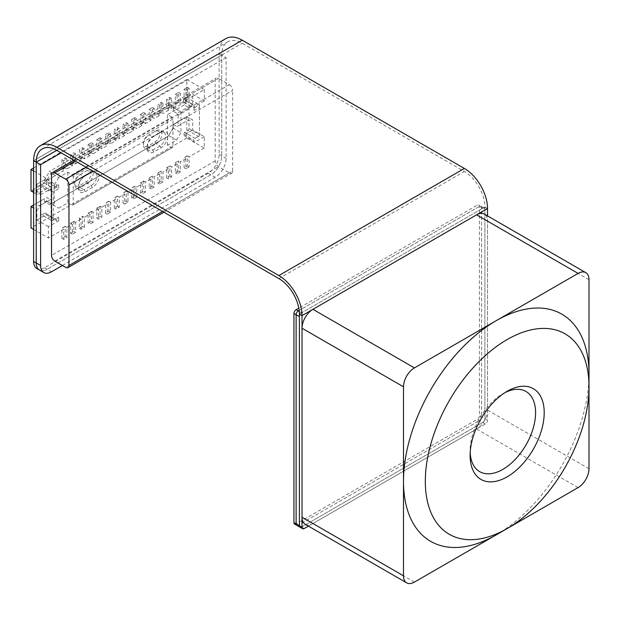 <?xml version="1.0" encoding="UTF-8"?>
<svg xmlns="http://www.w3.org/2000/svg" width="620" height="620" viewBox="0 0 620 620"><rect width="100%" height="100%" fill="white"/><g stroke="black" fill="none" stroke-linecap="round" stroke-linejoin="round"><path stroke-width="0.46" stroke-dasharray="3.1 2.33" d="M504.936 392.638A46.299 26.73 120 0 0 502.851 393.77L502.851 393.77A46.299 26.73 120 0 0 470.115 450.469A46.299 26.73 120 0 0 470.185 452.84M502.851 393.77L507.16 391.282L502.851 393.77M496.248 534.859A131.169 75.733 120 0 0 589 374.209M305.211 524.28A15.43 8.912 120 0 0 312.929 523.52L476.61 429.017A15.43 8.912 120 0 0 487.521 410.122L487.521 221.123A15.43 8.912 120 0 0 484.321 214.055M294.578 524.047A3.085 1.782 120 0 0 296.127 523.9L477.261 419.321A3.085 1.782 120 0 0 479.446 415.539L479.446 206.375A3.085 1.782 120 0 0 478.803 204.964A3.085 1.782 120 0 0 477.261 205.119L298.809 308.148M296.763 525.311A3.085 1.782 120 0 0 298.305 525.156L479.446 420.577A3.085 1.782 120 0 0 481.624 416.795L481.624 207.638A3.085 1.782 120 0 0 480.988 206.228A3.085 1.782 120 0 0 479.446 206.375L299.173 310.457L479.446 206.375L477.261 205.119M300.034 527.202A3.085 1.782 120 0 0 301.584 527.046L482.716 422.468A3.085 1.782 120 0 0 484.902 418.686L484.902 209.529A3.085 1.782 120 0 0 484.259 208.111A3.085 1.782 120 0 0 482.716 208.266L301.584 312.844A3.085 1.782 120 0 0 299.398 316.626M304.203 528.558L298.305 525.156L479.446 420.577A3.085 1.782 120 0 0 481.624 416.795L481.624 207.638A3.085 1.782 120 0 0 480.988 206.228A3.085 1.782 120 0 0 479.446 206.375L484.902 209.529M301.584 527.046L482.716 422.468A3.085 1.782 120 0 0 484.902 418.686L484.902 207.01L299.398 314.108L484.902 207.01L487.521 208.522L484.902 207.01A29.008 16.748 60 0 0 464.388 171.476L242.257 43.23A29.008 16.748 60 0 0 227.749 41.796A29.008 16.748 60 0 0 221.743 55.072L221.743 155.876A15.43 8.912 -60 0 1 210.831 174.77L47.151 269.274A15.43 8.912 -60 0 1 39.432 270.033A15.43 8.912 120 0 0 47.151 269.274L210.831 174.77A15.43 8.912 120 0 0 221.743 155.876L221.743 55.072L56.753 150.327L221.743 55.072L219.124 53.56L219.124 154.365A15.43 8.912 -60 0 1 208.212 173.259L44.532 267.762A15.43 8.912 -60 0 1 36.812 268.522M308.411 526.132L485.336 423.979A3.085 1.782 120 0 0 487.521 420.197L487.521 215.899M225.897 38.587A32.713 18.887 -120 0 0 219.124 53.56L221.743 55.072L56.753 150.327L242.257 43.23M33.62 160.658L219.124 53.56L33.62 160.658M62.426 265.492L215.194 177.297A15.43 8.912 120 0 0 226.106 158.394L226.106 57.59L221.743 55.072M226.106 57.59L61.117 152.846M162.603 211.435L232.655 170.996A4.627 2.674 60 0 1 231.694 173.112A4.627 2.674 60 0 1 229.377 172.887L218.465 166.586A4.627 2.674 60 0 1 215.194 160.913L215.194 80.275A4.627 2.674 60 0 1 216.155 78.151A4.627 2.674 60 0 1 218.465 78.383L75.299 161.037M86.211 167.338L229.377 84.684L218.465 78.383M229.377 84.684A4.627 2.674 60 0 1 232.655 90.35L92.76 171.12M232.655 170.996L232.655 90.35M161.177 102.385L161.177 112.329L157.906 114.219A0.922 0.535 60 0 1 157.891 114.351L161.169 112.46L162.928 113.475L162.928 103.393L159.65 105.284L157.906 104.276L161.177 102.385L162.928 103.393M40.602 194.68L51.514 188.379L51.514 198.966L40.602 205.267L40.602 194.68L39.509 192.789L50.422 186.488L46.717 184.349L46.717 180.567L51.08 173.011L168.927 104.966L180.931 111.902L180.931 132.564L173.29 128.154L173.29 124.372L186.822 116.56L186.822 137.981L204.282 148.064L204.282 136.718L192.712 129.999L192.712 119.962L186.822 116.56L173.29 124.372L173.29 128.154L168.284 136.082L173.29 127.418M33.62 167.966L186.822 79.515L186.822 100.936L192.712 104.338L189.007 107.741L187.914 107.113L189.007 109.004L189.007 119.583L187.914 120.218L184.202 118.071M173.29 124.372L177.002 126.519L187.914 120.218L189.007 120.846L192.712 119.962M185.837 100.246L184.086 99.231A0.922 0.535 60 0 0 184.094 99.099L184.094 89.156L185.837 90.163L185.837 100.246L180.381 103.393L180.381 93.318L177.111 95.201L175.367 94.194L175.367 104.137A0.922 0.535 60 0 1 175.351 104.269L177.111 105.284L171.655 108.43L171.655 98.355L169.911 97.348L169.911 107.283A0.922 0.535 60 0 1 169.895 107.423L166.625 109.306L168.384 110.321L162.928 113.475M65.154 167.764L61.884 169.655L61.884 159.712L65.154 157.829L65.154 167.764A0.922 0.535 60 0 1 65.147 167.896L61.868 169.787L63.627 170.802L48.461 179.56L48.461 190.898L36.89 184.202L46.058 178.917L56.536 184.977L58.714 184.977L48.461 190.898M41.695 214.838L44.966 212.947L55.444 218.999L52.165 220.891L40.602 214.21L40.602 206.522L36.89 209.924L33.62 208.033M82.615 157.681L79.337 159.573L79.337 149.637L82.615 147.746L82.615 157.681A0.922 0.535 60 0 1 82.6 157.821L79.329 159.712L81.088 160.727L75.632 163.874L75.632 153.791L73.881 152.784L73.881 162.727A0.922 0.535 60 0 1 73.873 162.858L70.602 164.75L72.354 165.765L66.898 168.911L66.898 158.836L63.627 160.72L61.884 159.712M85.126 191.658L92.326 187.496A9.571 5.526 120 0 0 99.091 175.778A9.571 5.526 120 0 0 92.326 171.872L85.126 176.034A9.571 5.526 120 0 0 78.36 187.751A9.571 5.526 120 0 0 85.126 191.658L84.033 189.767L91.233 185.613A8.021 4.635 120 0 0 96.48 178.537A8.021 4.635 120 0 0 95.248 172.104A8.021 4.635 120 0 0 91.233 172.507L84.033 176.661A8.021 4.635 120 0 0 78.36 186.488A8.021 4.635 120 0 0 80.019 190.162A8.021 4.635 120 0 0 84.033 189.767L80.321 187.627L87.521 183.466A8.021 4.635 120 0 0 92.767 176.398A8.021 4.635 120 0 0 91.535 169.965A8.021 4.635 120 0 0 87.521 170.361L80.321 174.522A8.021 4.635 120 0 0 74.648 184.349A8.021 4.635 120 0 0 76.306 188.023A8.021 4.635 120 0 0 80.321 187.627L79.228 185.737A6.479 3.743 120 0 1 74.648 183.086L74.648 184.349M183.551 134.199L194.021 140.252L194.021 141.375L183.551 135.292L184.636 132.308L195.114 138.361L198.392 136.47L187.914 130.425L184.636 132.308M96.798 218.178L100.076 216.287L100.076 206.351A0.922 0.535 -120 0 0 100.06 206.204L96.79 208.095A0.922 0.535 -120 0 1 96.798 208.243L96.798 218.178L98.541 219.185L98.541 209.111L96.79 208.095M171.872 117.126L167.508 114.607L176.568 109.376L168.927 104.966L168.284 102.819L49.538 171.376L51.08 173.011L58.714 177.421L67.774 172.19L72.137 174.708L171.872 117.126L172.965 119.017L172.965 147.242L171.872 147.87L167.508 145.351L176.568 140.12L168.927 135.71L51.08 203.755L58.714 208.165L46.717 201.229L51.08 203.755L49.538 204.647L44.532 201.756L44.532 198.71L31 206.522M143.708 181.001L145.468 182.017L145.468 192.099L143.724 191.092L143.724 181.149A0.922 0.535 -120 0 0 143.708 181.001L140.438 182.892L142.189 183.908L136.733 187.062L136.733 197.137L134.99 196.129L134.99 186.194A0.922 0.535 -120 0 0 134.982 186.047L136.733 187.062M172.965 119.017L73.23 176.599L73.23 204.825L72.137 205.453L171.872 147.87M172.965 147.242L73.23 204.825M161.068 132.184L159.975 132.812A8.021 4.635 -60 0 1 163.99 132.417A8.021 4.635 -60 0 1 165.222 138.849A8.021 4.635 -60 0 1 159.975 145.917L152.776 150.079A8.021 4.635 -60 0 1 148.761 150.474A8.021 4.635 -60 0 1 147.103 146.8A8.021 4.635 -60 0 1 152.776 136.974L161.068 132.184A9.571 5.526 -60 0 1 167.834 136.09A9.571 5.526 -60 0 1 161.068 147.808L153.869 151.97A9.571 5.526 -60 0 1 147.103 148.064A9.571 5.526 -60 0 1 153.869 136.346L152.776 136.974L149.064 134.834L156.271 130.673A8.021 4.635 -60 0 1 160.278 130.278A8.021 4.635 -60 0 1 161.51 136.702A8.021 4.635 -60 0 1 156.271 143.778L149.064 147.932A8.021 4.635 -60 0 1 145.057 148.335A8.021 4.635 -60 0 1 143.391 144.661A8.021 4.635 -60 0 1 149.064 134.834L147.978 135.462L149.064 134.834M124.736 125.442L122.985 124.434L126.263 122.543L128.007 123.55L124.736 125.442L124.736 135.524L119.28 138.671L119.28 128.596L116.002 130.487L116.002 140.562L110.546 143.716L110.546 133.633L108.802 132.626L108.802 142.569A0.922 0.535 60 0 1 108.787 142.701L105.516 144.592L107.275 145.607L101.82 148.754L101.82 138.671L98.541 140.562L98.541 150.644L93.085 153.791L93.085 143.716L89.815 145.607L89.815 155.682L84.359 158.836L84.359 148.754L81.088 150.644L79.337 149.637M72.354 224.231L70.602 223.215A0.922 0.535 -120 0 1 70.61 223.363L70.61 233.298L72.354 234.306L72.354 224.231L66.898 227.377L66.898 237.46L63.627 239.351L63.627 229.268L48.461 238.026L33.62 229.454M175.367 94.194L178.638 92.302L178.638 102.246A0.922 0.535 60 0 1 178.63 102.377L175.351 104.269M44.532 183.086L31 190.898L35.805 190.65L46.717 184.349L44.532 183.086L44.532 180.048L49.538 171.376M189.007 109.004L178.095 115.305L177.002 113.413L187.914 107.113L184.202 104.966L186.822 100.936L173.29 108.748L173.29 105.71L168.284 102.819M134.99 186.194L131.719 188.077L131.719 198.02L133.463 199.028L133.463 188.945L128.007 192.099L128.007 202.174L124.736 204.065L124.736 193.99L119.28 197.137L119.28 207.22L116.002 209.111L116.002 199.028L110.546 202.174L110.546 212.257L107.275 214.148L107.275 204.065L101.82 207.22L101.82 217.294L98.541 219.185M101.82 217.294L100.076 216.287M126.263 191.231L122.985 193.122L122.985 203.058L126.263 201.167L126.263 191.231A0.922 0.535 -120 0 0 126.248 191.084L128.007 192.099M149.18 178.002L149.18 187.938L152.45 186.047L152.45 176.111L149.18 178.002A0.922 0.535 -120 0 0 149.164 177.855L152.435 175.964L154.194 176.979L154.194 187.062L150.924 188.945L150.924 178.87L149.164 177.855M65.147 167.896L66.898 168.911M73.873 162.858L75.632 163.874M82.6 157.821L84.359 158.836M89.815 155.682L88.056 154.667L91.334 152.776L93.085 153.791M98.541 150.644L96.79 149.629L100.06 147.738L101.82 148.754M108.787 142.701L110.546 143.716M116.002 140.562L114.243 139.547L117.521 137.656L119.28 138.671M124.736 135.524L122.977 134.509L126.248 132.618L128.007 133.633L128.007 123.55M133.463 120.404L136.733 118.513L134.99 117.506L134.99 127.449L131.719 129.332L131.719 119.397L133.463 120.404L133.463 130.487L128.007 133.633M133.463 130.487L131.703 129.471L134.982 127.581L136.733 128.596L136.733 118.513M142.189 125.442L140.438 124.426L143.708 122.543A0.922 0.535 60 0 0 143.724 122.404L143.724 112.468L145.468 113.475L142.189 115.367L142.189 125.442L136.733 128.596M143.708 122.543L145.468 123.55L145.468 113.475M149.18 109.314L152.45 107.423L152.45 117.366L149.18 119.257L149.18 109.314L150.924 110.321L150.924 120.404L145.468 123.55M150.924 120.404L149.164 119.389L152.435 117.498L154.194 118.513L154.194 108.43L150.924 110.321M159.65 105.284L159.65 115.367L154.194 118.513M159.65 115.367L157.891 114.351M169.895 107.423L171.655 108.43M178.63 102.377L180.381 103.393M187.356 97.34L189.116 98.355L189.116 88.273L187.364 87.265L187.364 97.208A0.922 0.535 60 0 1 187.356 97.34L184.086 99.231M186.822 79.515L204.282 89.598L189.116 98.355M33.62 170.996L48.461 179.56M50.422 186.488L51.514 188.379M91.334 211.242L93.085 212.257L93.085 222.34L91.341 221.332L91.341 211.389A0.922 0.535 -120 0 0 91.334 211.242L88.056 213.133L89.815 214.148L84.359 217.294L84.359 227.377L81.088 229.268L81.088 219.185L79.329 218.17L82.6 216.287L84.359 217.294M177.002 113.413L173.29 111.267L173.29 105.71M176.568 109.376L180.931 111.902M33.62 205.011L44.532 198.71M187.364 155.953L184.094 157.844L184.094 167.78L187.364 165.889L187.364 155.953A0.922 0.535 -120 0 0 187.356 155.806L189.116 156.821L189.116 166.896L187.364 165.889M84.033 176.661L85.126 176.034L84.033 176.661L80.321 174.522L79.228 175.15A6.479 3.743 120 0 0 74.648 183.086M116.002 130.487L114.258 129.479L117.529 127.588L117.529 137.524L114.258 139.415A0.922 0.535 60 0 1 114.243 139.547M70.61 233.298L73.881 231.407L73.881 221.472A0.922 0.535 -120 0 0 73.873 221.325L70.602 223.215M134.99 117.506L131.719 119.397M44.532 180.048L46.717 180.567L54.351 184.977L54.351 205.646M44.532 201.756L46.717 201.229L46.717 197.454L50.422 199.594L39.509 205.894L35.805 203.755M51.514 198.966L50.422 199.594M169.911 166.028L166.633 167.919L166.633 177.863L169.911 175.972L169.911 166.028A0.922 0.535 -120 0 0 169.895 165.881L171.655 166.896L171.655 176.979L168.384 178.87L168.384 168.787L166.625 167.772L169.895 165.881M44.966 212.947L56.536 219.627L56.536 220.759L58.714 220.759L48.461 226.688L48.461 238.026M48.461 226.688L36.89 219.96L36.89 209.924M189.007 107.741L189.007 98.797L199.477 104.842L199.477 134.579L189.007 128.534L189.007 120.846M56.536 184.977L56.536 187.372L58.714 188.635L53.258 191.782L51.08 190.526L56.536 187.372L46.058 181.327L40.602 184.473L51.08 190.526L51.08 220.255L52.165 220.891L58.714 217.108L55.444 218.999L56.536 219.627M89.815 145.607L88.071 144.592L88.071 154.535A0.922 0.535 60 0 1 88.056 154.667M186.822 137.981L31 227.943M204.282 148.064L189.116 156.821M187.356 155.806L184.086 157.697L185.837 158.704L180.381 161.859L180.381 171.942L177.111 173.825L177.111 163.75L175.351 162.734L178.63 160.844L180.381 161.859M177.111 163.75L171.655 166.896M168.384 168.787L162.928 171.942L162.928 182.017L159.65 183.908L159.65 173.825L157.891 172.817L161.169 170.926L162.928 171.942M159.65 173.825L154.194 176.979M150.924 178.87L145.468 182.017M134.982 186.047L131.703 187.93L133.463 188.945M126.248 191.084L122.977 192.975L124.736 193.99M117.529 196.269L114.258 198.16L114.258 208.103L117.529 206.212L117.529 196.269A0.922 0.535 -120 0 0 117.521 196.121L119.28 197.137M117.521 196.121L114.243 198.013L116.002 199.028M108.802 201.306L105.532 203.197L105.532 213.141L108.802 211.249L108.802 201.306A0.922 0.535 -120 0 0 108.787 201.167L110.546 202.174M108.787 201.167L105.516 203.05L107.275 204.065M100.06 206.204L101.82 207.22M98.541 209.111L93.085 212.257M81.088 219.185L75.632 222.34L75.632 232.415L73.881 231.407M73.873 221.325L75.632 222.34M65.154 226.509L61.884 228.4L61.884 238.336L65.154 236.453L65.154 226.509A0.922 0.535 -120 0 0 65.147 226.362L66.898 227.377M65.147 226.362L61.868 228.253L63.627 229.268M98.541 140.562L96.798 139.554L96.798 149.498A0.922 0.535 60 0 1 96.79 149.629M155.178 131.3L147.978 135.462A6.479 3.743 -60 0 0 143.391 143.398A6.479 3.743 -60 0 0 147.978 146.049L155.178 141.887A6.479 3.743 -60 0 0 159.758 133.951A6.479 3.743 -60 0 0 155.178 131.3L156.271 130.673L159.975 132.812L152.776 136.974M114.258 139.415L114.258 129.479M128.007 202.174L126.263 201.167M169.911 107.283L166.633 109.174L166.633 99.239L169.911 97.348M108.802 142.569L105.532 144.452A0.922 0.535 60 0 1 105.516 144.592M80.321 174.522L86.436 170.996A6.479 3.743 120 0 1 91.016 173.639A6.479 3.743 120 0 1 86.436 181.575L79.228 185.737M79.337 218.317L79.337 228.261L82.615 226.37L82.615 216.427L79.337 218.317A0.922 0.535 -120 0 0 79.329 218.17M49.538 204.647L168.284 136.082M126.263 122.543L126.263 132.486A0.922 0.535 60 0 1 126.248 132.618M36.89 219.96L46.058 214.667L56.536 220.759M199.477 107.361L199.477 104.842L194.021 107.996L194.021 110.515L199.477 107.361L199.477 135.842L195.114 138.361M199.477 134.579L199.477 135.842L198.392 136.47M204.282 89.598L204.282 100.936L192.712 94.24L183.551 99.533L194.021 105.602L194.021 110.515M204.282 100.936L194.021 106.857M143.724 122.404L140.446 124.294A0.922 0.535 60 0 1 140.438 124.426M101.82 138.671L100.076 137.663L100.076 147.607A0.922 0.535 60 0 1 100.06 147.738M79.337 228.261L81.088 229.268M82.615 147.746L84.359 148.754M157.906 182.9L161.177 181.009L161.177 171.074L157.906 172.957L157.906 182.9L159.65 183.908M162.928 182.017L161.177 181.009M51.08 220.255L40.602 214.21M65.154 157.829L66.898 158.836M88.071 144.592L91.341 142.708L91.341 152.644A0.922 0.535 60 0 1 91.334 152.776M35.805 190.65L40.602 193.417L40.602 184.473M93.085 222.34L89.815 224.231L89.815 214.148M91.341 211.389L88.071 213.28L88.071 223.223L89.815 224.231M88.071 223.223L91.341 221.332M110.546 133.633L107.275 135.524L105.532 134.517L108.802 132.626M105.532 144.452L105.532 134.517M178.638 92.302L180.381 93.318M73.881 162.727L70.61 164.618L70.61 154.675L73.881 152.784M166.633 177.863L168.384 178.87M171.655 176.979L169.911 175.972M175.367 162.882L175.367 172.817L178.638 170.934L178.638 160.991L175.367 162.882A0.922 0.535 -120 0 0 175.351 162.734M46.058 178.917L46.058 181.327M40.602 193.417L36.89 194.3L36.89 184.202M86.436 170.996L87.521 170.361L91.233 172.507L92.326 171.872L91.233 172.507M63.627 160.72L63.627 170.802M110.546 212.257L108.802 211.249M100.076 137.663L96.798 139.554M40.602 205.267L39.509 205.894L40.602 206.522M61.884 238.336L63.627 239.351M75.632 232.415L72.354 234.306M105.532 213.141L107.275 214.148M91.341 142.708L93.085 143.716M157.906 114.219L157.906 104.276M145.468 192.099L142.189 193.99L142.189 183.908M143.724 181.149L140.446 183.04L140.446 192.983L142.189 193.99M140.446 192.983L143.724 191.092M136.733 197.137L133.463 199.028M189.116 166.896L185.837 168.787L185.837 158.704M204.282 136.718L194.021 142.647L194.021 140.252M185.837 90.163L189.116 88.273M177.111 95.201L177.111 105.284M168.384 110.321L168.384 100.246L171.655 98.355M107.275 135.524L107.275 145.607M81.088 150.644L81.088 160.727M72.354 165.765L72.354 155.682L75.632 153.791M58.714 184.977L58.714 188.635M53.258 191.782L53.258 220.255M58.714 220.759L58.714 217.108M192.712 104.338L192.712 94.24M194.021 105.602L194.021 107.996L183.551 101.944L189.007 98.797M142.189 115.367L140.446 114.359L140.446 124.294M178.095 115.305L178.095 125.883L189.007 119.583M178.095 125.883L177.002 126.519M114.258 208.103L116.002 209.111M119.28 207.22L117.529 206.212M122.985 203.058L124.736 204.065M117.529 127.588L119.28 128.596M152.45 107.423L154.194 108.43M167.508 145.351L167.508 114.607M176.568 140.12L180.931 132.564M187.914 130.425L189.007 128.534M175.367 172.817L177.111 173.825M180.381 171.942L178.638 170.934M149.18 187.938L150.924 188.945M154.194 187.062L152.45 186.047M168.384 100.246L166.633 99.239M192.712 129.999L183.551 135.292M143.724 112.468L140.446 114.359M184.094 167.78L185.837 168.787M58.714 208.165L67.774 202.934L72.137 205.453M187.364 87.265L184.094 89.156M131.719 198.02L134.99 196.129M46.058 213.582L46.058 214.667M66.898 237.46L65.154 236.453M36.89 194.3L33.62 192.409M183.551 99.533L183.551 101.944M84.359 227.377L82.615 226.37M58.714 177.421L54.351 184.977M67.774 172.19L67.774 202.934M73.23 176.599L72.137 174.708M184.202 104.966L173.29 111.267L173.29 108.748M194.021 141.375L194.021 142.647M126.263 132.486L122.985 134.377A0.922 0.535 60 0 1 122.977 134.509M72.354 155.682L70.61 154.675M122.985 134.377L122.985 124.434M414.408 582.11L312.929 523.52M578.088 487.607L476.61 429.017M589 468.712L487.521 410.122M589 279.705L487.521 221.123M298.305 525.156L296.127 523.9M485.336 423.979L477.261 419.321M487.521 420.197L479.446 415.539M301.584 312.844L299.282 311.519M482.716 208.266L479.446 206.375M278.884 278.574L464.388 171.476M219.124 154.365L226.106 158.394M208.212 173.259L215.194 177.297M44.532 267.762L51.514 271.793M229.377 172.887L65.697 267.383M54.785 261.082L218.465 166.586M51.514 174.77L215.194 80.275M215.194 160.913L51.514 255.409M100.076 206.351L96.798 208.243M178.638 102.246L175.367 104.137M92.326 187.496L91.233 185.613L87.521 183.466L86.436 181.575M153.869 151.97L152.776 150.079L149.064 147.932L147.978 146.049M161.068 147.808L159.975 145.917L156.271 143.778L155.178 141.887M73.881 221.472L70.61 223.363M100.076 147.607L96.798 149.498M91.341 152.644L88.071 154.535M187.364 97.208L184.094 99.099M470.115 450.469L470.115 455.444M484.259 208.111L478.803 204.964M42.245 148.893L227.749 41.796M73.951 160.255L216.155 78.151M163.951 212.218L231.694 173.112M80.019 190.162L76.306 188.023M95.248 172.104L91.535 169.965M147.103 146.8L147.103 148.064M148.761 150.474L145.057 148.335M78.36 186.488L78.36 187.751M143.391 143.398L143.391 144.661M163.99 132.417L160.278 130.278"/><path stroke-width="0.93" d="M470.185 452.84A46.299 26.73 120 0 0 502.851 469.371A46.299 26.73 120 0 0 535.587 412.672A46.299 26.73 120 0 0 504.936 392.638M507.16 391.282L507.16 391.282A52.39 30.248 120 0 0 470.115 455.444A52.39 30.248 120 0 0 507.16 476.834A52.39 30.248 120 0 0 544.205 412.672A52.39 30.248 120 0 0 507.16 391.282M496.248 534.859L507.16 528.558A115.739 66.82 120 0 0 589 386.81A115.739 66.82 120 0 0 507.16 339.558A115.739 66.82 120 0 0 425.32 481.306A115.739 66.82 120 0 0 507.16 528.558L578.088 487.607A15.43 8.912 120 0 0 589 468.712L589 374.209A131.169 75.733 120 0 0 496.248 320.656A131.169 75.733 120 0 0 403.496 481.306A131.169 75.733 120 0 0 496.248 534.859L414.408 582.11A15.43 8.912 120 0 1 406.697 582.87L305.211 524.28A15.43 8.912 120 0 1 302.017 517.22L302.017 328.22A15.43 8.912 120 0 1 312.929 309.318L476.61 214.822A15.43 8.912 120 0 1 484.321 214.055L585.807 272.645A15.43 8.912 120 0 0 578.088 273.412L414.408 367.908A15.43 8.912 120 0 0 403.496 386.81L403.496 575.81A15.43 8.912 120 0 0 406.697 582.87M589 386.81L589 279.705A15.43 8.912 120 0 0 585.807 272.645M298.809 308.148L296.127 309.698A3.085 1.782 120 0 0 293.942 313.48L293.942 522.637A3.085 1.782 120 0 0 294.578 524.047L296.763 525.311A3.085 1.782 120 0 0 298.305 525.156M299.282 311.519L298.305 310.953L299.173 310.457L298.305 310.953A3.085 1.782 120 0 0 296.127 314.735L296.127 523.9A3.085 1.782 120 0 0 296.763 525.311A3.085 1.782 120 0 1 296.127 523.9L293.942 522.637M296.127 309.698L298.305 310.953A3.085 1.782 120 0 0 296.127 314.735L296.127 523.9L299.398 525.783A3.085 1.782 120 0 0 300.034 527.202A3.085 1.782 120 0 0 301.584 527.046M293.942 313.48L299.398 316.626L299.398 525.783A3.085 1.782 120 0 0 300.034 527.202L296.763 525.311M487.521 215.899L487.521 208.522L302.017 315.619L302.017 527.302A3.085 1.782 120 0 0 302.653 528.713A3.085 1.782 120 0 0 304.203 528.558L308.411 526.132M278.884 275.551L464.388 168.454A32.713 18.887 -120 0 1 487.521 208.522L302.017 315.619L299.398 314.108L302.017 315.619A32.713 18.887 -120 0 0 278.884 275.551L56.753 147.304A32.713 18.887 -120 0 0 40.393 145.684A32.713 18.887 -120 0 0 33.62 160.658L36.239 162.169L56.753 150.327L278.884 278.574A29.008 16.748 60 0 1 299.398 314.108L299.398 525.783L302.017 527.302M464.388 168.454L242.257 40.207A32.713 18.887 -120 0 0 225.897 38.587L40.393 145.684M61.117 152.846L40.602 164.695L40.602 265.492A15.43 8.912 120 0 0 43.795 272.56L36.812 268.522A15.43 8.912 -60 0 1 33.62 261.462L33.62 160.658L36.239 162.169L36.239 262.973A15.43 8.912 120 0 0 39.432 270.033A15.43 8.912 -60 0 1 36.239 262.973L36.239 162.169A29.008 16.748 60 0 1 42.245 148.893A29.008 16.748 60 0 1 56.753 150.327L36.239 162.169L56.753 150.327M43.795 272.56A15.43 8.912 120 0 0 51.514 271.793L62.426 265.492M40.602 164.695L36.239 162.169M92.76 171.12L68.975 184.853A4.627 2.674 -120 0 0 65.697 179.18L54.785 172.879A4.627 2.674 -120 0 0 52.475 172.655A4.627 2.674 -120 0 0 51.514 174.77L51.514 255.409A4.627 2.674 -120 0 0 54.785 261.082L65.697 267.383A4.627 2.674 -120 0 0 68.014 267.615A4.627 2.674 -120 0 0 68.975 265.492L162.603 211.435M68.975 184.853L68.975 265.492M33.62 192.409L31 190.898L31 169.477L33.62 170.996M33.62 167.966L31 169.477M33.62 208.033L31 206.522L33.62 205.011M31 206.522L31 227.943L33.62 229.454M578.088 273.412L476.61 214.822M414.408 367.908L312.929 309.318M403.496 386.81L302.017 328.22M403.496 575.81L302.017 517.22M56.753 147.304L242.257 40.207M33.62 261.462L40.602 265.492M75.299 161.037L54.785 172.879M65.697 179.18L86.211 167.338M302.653 528.713L300.034 527.202M52.475 172.655L73.951 160.255M68.014 267.615L163.951 212.218"/></g></svg>
